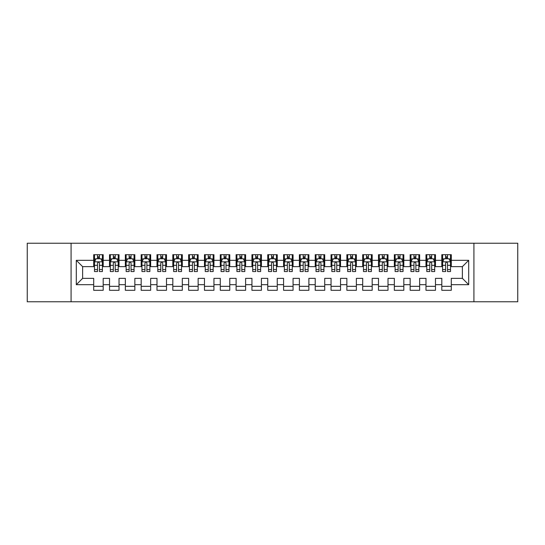 <?xml version="1.0" encoding="UTF-8"?>
<svg xmlns="http://www.w3.org/2000/svg" width="545" height="545" viewBox="0 0 545 545"><rect width="100%" height="100%" fill="white"/><g stroke="black" fill="none" stroke-linecap="round" stroke-linejoin="round"><path stroke-width="0.82" d="M473.918 301.773L517.75 301.773L517.75 243.227L473.918 243.227L473.918 301.773L71.082 301.773L71.082 243.227L27.25 243.227L27.25 301.773L71.082 301.773M473.918 243.227L71.082 243.227M76.3 284.681L76.3 260.319L93.706 260.319L93.706 266.648L82.629 266.648L82.629 278.352L76.3 284.681L93.706 284.681L93.706 290.301L103.196 290.301L103.196 284.681L109.525 284.681L109.525 290.301L119.021 290.301L119.021 284.681L125.35 284.681L125.35 290.301L134.847 290.301L134.847 284.681L141.175 284.681L141.175 290.301L150.665 290.301L150.665 284.681L156.994 284.681L156.994 290.301L166.491 290.301L166.491 284.681L172.82 284.681L172.82 290.301L182.309 290.301L182.309 284.681L188.638 284.681L188.638 290.301L198.135 290.301L198.135 284.681L204.464 284.681L204.464 290.301L213.953 290.301L213.953 284.681L220.282 284.681L220.282 290.301L229.779 290.301L229.779 284.681L236.108 284.681L236.108 290.301L245.604 290.301L245.604 284.681L251.933 284.681L251.933 290.301L261.423 290.301L261.423 284.681L267.752 284.681L267.752 290.301L277.248 290.301L277.248 284.681L283.577 284.681L283.577 290.301L293.067 290.301L293.067 284.681L299.396 284.681L299.396 290.301L308.892 290.301L308.892 284.681L315.221 284.681L315.221 290.301L324.718 290.301L324.718 284.681L331.047 284.681L331.047 290.301L340.536 290.301L340.536 284.681L346.865 284.681L346.865 290.301L356.362 290.301L356.362 284.681L362.691 284.681L362.691 290.301L372.181 290.301L372.181 284.681L378.509 284.681L378.509 290.301L388.006 290.301L388.006 284.681L394.335 284.681L394.335 290.301L403.825 290.301L403.825 284.681L410.153 284.681L410.153 290.301L419.65 290.301L419.65 284.681L425.979 284.681L425.979 290.301L435.475 290.301L435.475 284.681L441.804 284.681L441.804 290.301L451.294 290.301L451.294 278.352L462.371 278.352L462.371 266.648L451.294 266.648L451.294 260.319L468.7 260.319L468.7 284.681L451.294 284.681M451.294 260.319L451.294 254.699L441.804 254.699L441.804 260.319L435.475 260.319L435.475 254.699L425.979 254.699L425.979 260.319L419.65 260.319L419.65 254.699L410.153 254.699L410.153 260.319L403.825 260.319L403.825 254.699L394.335 254.699L394.335 260.319L388.006 260.319L388.006 254.699L378.509 254.699L378.509 260.319L372.181 260.319L372.181 254.699L362.691 254.699L362.691 260.319L356.362 260.319L356.362 254.699L346.865 254.699L346.865 260.319L340.536 260.319L340.536 254.699L331.047 254.699L331.047 260.319L324.718 260.319L324.718 254.699L315.221 254.699L315.221 260.319L308.892 260.319L308.892 254.699L299.396 254.699L299.396 260.319L293.067 260.319L293.067 254.699L283.577 254.699L283.577 260.319L277.248 260.319L277.248 254.699L267.752 254.699L267.752 260.319L261.423 260.319L261.423 254.699L251.933 254.699L251.933 260.319L245.604 260.319L245.604 254.699L236.108 254.699L236.108 260.319L229.779 260.319L229.779 254.699L220.282 254.699L220.282 260.319L213.953 260.319L213.953 254.699L204.464 254.699L204.464 260.319L198.135 260.319L198.135 254.699L188.638 254.699L188.638 260.319L182.309 260.319L182.309 254.699L172.82 254.699L172.82 260.319L166.491 260.319L166.491 254.699L156.994 254.699L156.994 260.319L150.665 260.319L150.665 254.699L141.175 254.699L141.175 260.319L134.847 260.319L134.847 254.699L125.35 254.699L125.35 260.319L119.021 260.319L119.021 254.699L109.525 254.699L109.525 260.319L103.196 260.319L103.196 254.699L93.706 254.699L93.706 260.319M435.475 284.681L435.475 278.352L441.804 278.352L441.804 284.681M468.7 260.319L462.371 266.648M419.65 284.681L419.65 278.352L425.979 278.352L425.979 284.681M441.804 260.319L441.804 266.648L435.475 266.648L435.475 260.319M403.825 284.681L403.825 278.352L410.153 278.352L410.153 284.681M425.979 260.319L425.979 266.648L419.65 266.648L419.65 260.319M388.006 284.681L388.006 278.352L394.335 278.352L394.335 284.681M410.153 260.319L410.153 266.648L403.825 266.648L403.825 260.319M372.181 284.681L372.181 278.352L378.509 278.352L378.509 284.681M394.335 260.319L394.335 266.648L388.006 266.648L388.006 260.319M356.362 284.681L356.362 278.352L362.691 278.352L362.691 284.681M378.509 260.319L378.509 266.648L372.181 266.648L372.181 260.319M340.536 284.681L340.536 278.352L346.865 278.352L346.865 284.681M362.691 260.319L362.691 266.648L356.362 266.648L356.362 260.319M324.718 284.681L324.718 278.352L331.047 278.352L331.047 284.681M346.865 260.319L346.865 266.648L340.536 266.648L340.536 260.319M308.892 284.681L308.892 278.352L315.221 278.352L315.221 284.681M331.047 260.319L331.047 266.648L324.718 266.648L324.718 260.319M293.067 284.681L293.067 278.352L299.396 278.352L299.396 284.681M315.221 260.319L315.221 266.648L308.892 266.648L308.892 260.319M277.248 284.681L277.248 278.352L283.577 278.352L283.577 284.681M299.396 260.319L299.396 266.648L293.067 266.648L293.067 260.319M261.423 284.681L261.423 278.352L267.752 278.352L267.752 284.681M283.577 260.319L283.577 266.648L277.248 266.648L277.248 260.319M245.604 284.681L245.604 278.352L251.933 278.352L251.933 284.681M267.752 260.319L267.752 266.648L261.423 266.648L261.423 260.319M229.779 284.681L229.779 278.352L236.108 278.352L236.108 284.681M251.933 260.319L251.933 266.648L245.604 266.648L245.604 260.319M213.953 284.681L213.953 278.352L220.282 278.352L220.282 284.681M236.108 260.319L236.108 266.648L229.779 266.648L229.779 260.319M198.135 284.681L198.135 278.352L204.464 278.352L204.464 284.681M220.282 260.319L220.282 266.648L213.953 266.648L213.953 260.319M182.309 284.681L182.309 278.352L188.638 278.352L188.638 284.681M204.464 260.319L204.464 266.648L198.135 266.648L198.135 260.319M166.491 284.681L166.491 278.352L172.82 278.352L172.82 284.681M188.638 260.319L188.638 266.648L182.309 266.648L182.309 260.319M150.665 284.681L150.665 278.352L156.994 278.352L156.994 284.681M172.82 260.319L172.82 266.648L166.491 266.648L166.491 260.319M134.847 284.681L134.847 278.352L141.175 278.352L141.175 284.681M156.994 260.319L156.994 266.648L150.665 266.648L150.665 260.319M119.021 284.681L119.021 278.352L125.35 278.352L125.35 284.681M141.175 260.319L141.175 266.648L134.847 266.648L134.847 260.319M103.196 284.681L103.196 278.352L109.525 278.352L109.525 284.681M125.35 260.319L125.35 266.648L119.021 266.648L119.021 260.319M82.629 278.352L93.706 278.352L93.706 284.681M109.525 260.319L109.525 266.648L103.196 266.648L103.196 260.319M441.804 258.657L442.594 258.657M450.504 258.657L451.294 258.657M425.979 258.657L426.769 258.657M434.678 258.657L435.475 258.657M410.153 258.657L410.95 258.657M418.86 258.657L419.65 258.657M394.335 258.657L395.125 258.657M403.034 258.657L403.825 258.657M378.509 258.657L379.3 258.657M387.216 258.657L388.006 258.657M362.691 258.657L363.481 258.657M371.39 258.657L372.181 258.657M346.865 258.657L347.656 258.657M355.572 258.657L356.362 258.657M331.047 258.657L331.837 258.657M339.746 258.657L340.536 258.657M315.221 258.657L316.011 258.657M323.921 258.657L324.718 258.657M299.396 258.657L300.193 258.657M308.102 258.657L308.892 258.657M283.577 258.657L284.367 258.657M292.277 258.657L293.067 258.657M267.752 258.657L268.542 258.657M276.458 258.657L277.248 258.657M251.933 258.657L252.723 258.657M260.633 258.657L261.423 258.657M236.108 258.657L236.898 258.657M244.807 258.657L245.604 258.657M220.282 258.657L221.079 258.657M228.989 258.657L229.779 258.657M204.464 258.657L205.254 258.657M213.163 258.657L213.953 258.657M188.638 258.657L189.428 258.657M197.345 258.657L198.135 258.657M172.82 258.657L173.61 258.657M181.519 258.657L182.309 258.657M156.994 258.657L157.784 258.657M165.7 258.657L166.491 258.657M141.175 258.657L141.966 258.657M149.875 258.657L150.665 258.657M125.35 258.657L126.14 258.657M134.05 258.657L134.847 258.657M109.525 258.657L110.322 258.657M118.231 258.657L119.021 258.657M93.706 258.657L94.496 258.657M102.406 258.657L103.196 258.657M93.706 286.343L103.196 286.343M109.525 286.343L119.021 286.343M125.35 286.343L134.847 286.343M141.175 286.343L150.665 286.343M156.994 286.343L166.491 286.343M172.82 286.343L182.309 286.343M188.638 286.343L198.135 286.343M204.464 286.343L213.953 286.343M220.282 286.343L229.779 286.343M236.108 286.343L245.604 286.343M251.933 286.343L261.423 286.343M267.752 286.343L277.248 286.343M283.577 286.343L293.067 286.343M299.396 286.343L308.892 286.343M315.221 286.343L324.718 286.343M331.047 286.343L340.536 286.343M346.865 286.343L356.362 286.343M362.691 286.343L372.181 286.343M378.509 286.343L388.006 286.343M394.335 286.343L403.825 286.343M410.153 286.343L419.65 286.343M425.979 286.343L435.475 286.343M441.804 286.343L451.294 286.343M76.3 260.319L82.629 266.648M462.371 278.352L468.7 284.681M99.401 256.756L97.501 256.756M102.406 269.564L99.401 269.564L99.401 271.553L102.406 271.553L102.406 261.9L100.825 258.732L96.077 258.732L94.496 261.9L94.496 271.553L97.501 271.553L97.501 269.564L94.496 269.564M94.496 261.9L94.496 254.699M102.406 261.9L102.406 254.699M97.501 258.732L97.501 254.699M99.401 254.699L99.401 258.732M99.401 269.564L99.401 263.085C98.768 261.866 98.134 261.866 97.501 263.085L97.501 269.564M99.401 258.657L97.501 258.657M115.227 256.756L113.326 256.756M118.231 269.564L115.227 269.564L115.227 271.553L118.231 271.553L118.231 261.9L116.65 258.732L111.902 258.732L110.322 261.9L110.322 271.553L113.326 271.553L113.326 269.564L110.322 269.564M110.322 261.9L110.322 254.699M118.231 261.9L118.231 254.699M113.326 258.732L113.326 254.699M115.227 254.699L115.227 258.732M115.227 269.564L115.227 263.085C114.593 261.866 113.96 261.866 113.326 263.085L113.326 269.564M115.227 258.657L113.326 258.657M131.045 256.756L129.145 256.756M134.05 269.564L131.045 269.564L131.045 271.553L134.05 271.553L134.05 261.9L132.469 258.732L127.721 258.732L126.14 261.9L126.14 271.553L129.145 271.553L129.145 269.564L126.14 269.564M126.14 261.9L126.14 254.699M134.05 261.9L134.05 254.699M129.145 258.732L129.145 254.699M131.045 254.699L131.045 258.732M131.045 269.564L131.045 263.085C130.412 261.866 129.778 261.866 129.145 263.085L129.145 269.564M131.045 258.657L129.145 258.657M146.871 256.756L144.97 256.756M149.875 269.564L146.871 269.564L146.871 271.553L149.875 271.553L149.875 261.9L148.294 258.732L143.546 258.732L141.966 261.9L141.966 271.553L144.97 271.553L144.97 269.564L141.966 269.564M141.966 261.9L141.966 254.699M149.875 261.9L149.875 254.699M144.97 258.732L144.97 254.699M146.871 254.699L146.871 258.732M146.871 269.564L146.871 263.085C146.237 261.866 145.604 261.866 144.97 263.085L144.97 269.564M146.871 258.657L144.97 258.657M162.689 256.756L160.795 256.756M165.7 269.564L162.689 269.564L162.689 271.553L165.7 271.553L165.7 261.9L164.113 258.732L159.372 258.732L157.784 261.9L157.784 271.553L160.795 271.553L160.795 269.564L157.784 269.564M157.784 261.9L157.784 254.699M165.7 261.9L165.7 254.699M160.795 258.732L160.795 254.699M162.689 254.699L162.689 258.732M162.689 269.564L162.689 263.085C162.063 261.866 161.429 261.866 160.795 263.085L160.795 269.564M162.689 258.657L160.795 258.657M178.515 256.756L176.614 256.756M181.519 269.564L178.515 269.564L178.515 271.553L181.519 271.553L181.519 261.9L179.939 258.732L175.19 258.732L173.61 261.9L173.61 271.553L176.614 271.553L176.614 269.564L173.61 269.564M173.61 261.9L173.61 254.699M181.519 261.9L181.519 254.699M176.614 258.732L176.614 254.699M178.515 254.699L178.515 258.732M178.515 269.564L178.515 263.085C177.881 261.866 177.248 261.866 176.614 263.085L176.614 269.564M178.515 258.657L176.614 258.657M194.333 256.756L192.44 256.756M197.345 269.564L194.333 269.564L194.333 271.553L197.345 271.553L197.345 261.9L195.757 258.732L191.016 258.732L189.428 261.9L189.428 271.553L192.44 271.553L192.44 269.564L189.428 269.564M189.428 261.9L189.428 254.699M197.345 261.9L197.345 254.699M192.44 258.732L192.44 254.699M194.333 254.699L194.333 258.732M194.333 269.564L194.333 263.085C193.707 261.866 193.073 261.866 192.44 263.085L192.44 269.564M194.333 258.657L192.44 258.657M210.159 256.756L208.258 256.756M213.163 269.564L210.159 269.564L210.159 271.553L213.163 271.553L213.163 261.9L211.583 258.732L206.834 258.732L205.254 261.9L205.254 271.553L208.258 271.553L208.258 269.564L205.254 269.564M205.254 261.9L205.254 254.699M213.163 261.9L213.163 254.699M208.258 258.732L208.258 254.699M210.159 254.699L210.159 258.732M210.159 269.564L210.159 263.085C209.525 261.866 208.892 261.866 208.258 263.085L208.258 269.564M210.159 258.657L208.258 258.657M225.984 256.756L224.084 256.756M228.989 269.564L225.984 269.564L225.984 271.553L228.989 271.553L228.989 261.9L227.408 258.732L222.66 258.732L221.079 261.9L221.079 271.553L224.084 271.553L224.084 269.564L221.079 269.564M221.079 261.9L221.079 254.699M228.989 261.9L228.989 254.699M224.084 258.732L224.084 254.699M225.984 254.699L225.984 258.732M225.984 269.564L225.984 263.085C225.351 261.866 224.717 261.866 224.084 263.085L224.084 269.564M225.984 258.657L224.084 258.657M241.803 256.756L239.902 256.756M244.807 269.564L241.803 269.564L241.803 271.553L244.807 271.553L244.807 261.9L243.227 258.732L238.478 258.732L236.898 261.9L236.898 271.553L239.902 271.553L239.902 269.564L236.898 269.564M236.898 261.9L236.898 254.699M244.807 261.9L244.807 254.699M239.902 258.732L239.902 254.699M241.803 254.699L241.803 258.732M241.803 269.564L241.803 263.085C241.169 261.866 240.543 261.866 239.902 263.085L239.902 269.564M241.803 258.657L239.902 258.657M257.628 256.756L255.728 256.756M260.633 269.564L257.628 269.564L257.628 271.553L260.633 271.553L260.633 261.9L259.052 258.732L254.304 258.732L252.723 261.9L252.723 271.553L255.728 271.553L255.728 269.564L252.723 269.564M252.723 261.9L252.723 254.699M260.633 261.9L260.633 254.699M255.728 258.732L255.728 254.699M257.628 254.699L257.628 258.732M257.628 269.564L257.628 263.085C256.995 261.866 256.361 261.866 255.728 263.085L255.728 269.564M257.628 258.657L255.728 258.657M273.447 256.756L271.553 256.756M276.458 269.564L273.447 269.564L273.447 271.553L276.458 271.553L276.458 261.9L274.871 258.732L270.129 258.732L268.542 261.9L268.542 271.553L271.553 271.553L271.553 269.564L268.542 269.564M268.542 261.9L268.542 254.699M276.458 261.9L276.458 254.699M271.553 258.732L271.553 254.699M273.447 254.699L273.447 258.732M273.447 269.564L273.447 263.085C272.82 261.866 272.187 261.866 271.553 263.085L271.553 269.564M273.447 258.657L271.553 258.657M289.272 256.756L287.372 256.756M292.277 269.564L289.272 269.564L289.272 271.553L292.277 271.553L292.277 261.9L290.696 258.732L285.948 258.732L284.367 261.9L284.367 271.553L287.372 271.553L287.372 269.564L284.367 269.564M284.367 261.9L284.367 254.699M292.277 261.9L292.277 254.699M287.372 258.732L287.372 254.699M289.272 254.699L289.272 258.732M289.272 269.564L289.272 263.085C288.639 261.866 288.005 261.866 287.372 263.085L287.372 269.564M289.272 258.657L287.372 258.657M305.098 256.756L303.197 256.756M308.102 269.564L305.098 269.564L305.098 271.553L308.102 271.553L308.102 261.9L306.522 258.732L301.773 258.732L300.193 261.9L300.193 271.553L303.197 271.553L303.197 269.564L300.193 269.564M300.193 261.9L300.193 254.699M308.102 261.9L308.102 254.699M303.197 258.732L303.197 254.699M305.098 254.699L305.098 258.732M305.098 269.564L305.098 263.085C304.464 261.866 303.831 261.866 303.197 263.085L303.197 269.564M305.098 258.657L303.197 258.657M320.916 256.756L319.016 256.756M323.921 269.564L320.916 269.564L320.916 271.553L323.921 271.553L323.921 261.9L322.34 258.732L317.592 258.732L316.011 261.9L316.011 271.553L319.016 271.553L319.016 269.564L316.011 269.564M316.011 261.9L316.011 254.699M323.921 261.9L323.921 254.699M319.016 258.732L319.016 254.699M320.916 254.699L320.916 258.732M320.916 269.564L320.916 263.085C320.283 261.866 319.649 261.866 319.016 263.085L319.016 269.564M320.916 258.657L319.016 258.657M336.742 256.756L334.841 256.756M339.746 269.564L336.742 269.564L336.742 271.553L339.746 271.553L339.746 261.9L338.166 258.732L333.417 258.732L331.837 261.9L331.837 271.553L334.841 271.553L334.841 269.564L331.837 269.564M331.837 261.9L331.837 254.699M339.746 261.9L339.746 254.699M334.841 258.732L334.841 254.699M336.742 254.699L336.742 258.732M336.742 269.564L336.742 263.085C336.108 261.866 335.475 261.866 334.841 263.085L334.841 269.564M336.742 258.657L334.841 258.657M352.56 256.756L350.667 256.756M355.572 269.564L352.56 269.564L352.56 271.553L355.572 271.553L355.572 261.9L353.984 258.732L349.243 258.732L347.656 261.9L347.656 271.553L350.667 271.553L350.667 269.564L347.656 269.564M347.656 261.9L347.656 254.699M355.572 261.9L355.572 254.699M350.667 258.732L350.667 254.699M352.56 254.699L352.56 258.732M352.56 269.564L352.56 263.085C351.927 261.866 351.3 261.866 350.667 263.085L350.667 269.564M352.56 258.657L350.667 258.657M368.386 256.756L366.485 256.756M371.39 269.564L368.386 269.564L368.386 271.553L371.39 271.553L371.39 261.9L369.81 258.732L365.061 258.732L363.481 261.9L363.481 271.553L366.485 271.553L366.485 269.564L363.481 269.564M363.481 261.9L363.481 254.699M371.39 261.9L371.39 254.699M366.485 258.732L366.485 254.699M368.386 254.699L368.386 258.732M368.386 269.564L368.386 263.085C367.752 261.866 367.119 261.866 366.485 263.085L366.485 269.564M368.386 258.657L366.485 258.657M384.205 256.756L382.311 256.756M387.216 269.564L384.205 269.564L384.205 271.553L387.216 271.553L387.216 261.9L385.628 258.732L380.887 258.732L379.3 261.9L379.3 271.553L382.311 271.553L382.311 269.564L379.3 269.564M379.3 261.9L379.3 254.699M387.216 261.9L387.216 254.699M382.311 258.732L382.311 254.699M384.205 254.699L384.205 258.732M384.205 269.564L384.205 263.085C383.578 261.866 382.944 261.866 382.311 263.085L382.311 269.564M384.205 258.657L382.311 258.657M400.03 256.756L398.129 256.756M403.034 269.564L400.03 269.564L400.03 271.553L403.034 271.553L403.034 261.9L401.454 258.732L396.706 258.732L395.125 261.9L395.125 271.553L398.129 271.553L398.129 269.564L395.125 269.564M395.125 261.9L395.125 254.699M403.034 261.9L403.034 254.699M398.129 258.732L398.129 254.699M400.03 254.699L400.03 258.732M400.03 269.564L400.03 263.085C399.396 261.866 398.763 261.866 398.129 263.085L398.129 269.564M400.03 258.657L398.129 258.657M415.855 256.756L413.955 256.756M418.86 269.564L415.855 269.564L415.855 271.553L418.86 271.553L418.86 261.9L417.279 258.732L412.531 258.732L410.95 261.9L410.95 271.553L413.955 271.553L413.955 269.564L410.95 269.564M410.95 261.9L410.95 254.699M418.86 261.9L418.86 254.699M413.955 258.732L413.955 254.699M415.855 254.699L415.855 258.732M415.855 269.564L415.855 263.085C415.222 261.866 414.588 261.866 413.955 263.085L413.955 269.564M415.855 258.657L413.955 258.657M431.674 256.756L429.773 256.756M434.678 269.564L431.674 269.564L431.674 271.553L434.678 271.553L434.678 261.9L433.098 258.732L428.35 258.732L426.769 261.9L426.769 271.553L429.773 271.553L429.773 269.564L426.769 269.564M426.769 261.9L426.769 254.699M434.678 261.9L434.678 254.699M429.773 258.732L429.773 254.699M431.674 254.699L431.674 258.732M431.674 269.564L431.674 263.085C431.041 261.866 430.407 261.866 429.773 263.085L429.773 269.564M431.674 258.657L429.773 258.657M447.5 256.756L445.599 256.756M450.504 269.564L447.5 269.564L447.5 271.553L450.504 271.553L450.504 261.9L448.923 258.732L444.175 258.732L442.594 261.9L442.594 271.553L445.599 271.553L445.599 269.564L442.594 269.564M442.594 261.9L442.594 254.699M450.504 261.9L450.504 254.699M445.599 258.732L445.599 254.699M447.5 254.699L447.5 258.732M447.5 269.564L447.5 263.085C446.866 261.866 446.232 261.866 445.599 263.085L445.599 269.564M447.5 258.657L445.599 258.657M102.365 261.818L94.537 261.818M94.496 258.923L95.981 258.923M100.92 258.923L102.406 258.923M97.501 265.326L94.496 265.326M102.406 265.326L99.401 265.326M99.401 257.765L97.501 257.765M118.19 261.818L110.356 261.818M110.322 258.923L111.807 258.923M116.746 258.923L118.231 258.923M113.326 265.326L110.322 265.326M118.231 265.326L115.227 265.326M115.227 257.765L113.326 257.765M134.016 261.818L126.181 261.818M126.14 258.923L127.625 258.923M132.564 258.923L134.05 258.923M129.145 265.326L126.14 265.326M134.05 265.326L131.045 265.326M131.045 257.765L129.145 257.765M149.834 261.818L142.007 261.818M141.966 258.923L143.451 258.923M148.39 258.923L149.875 258.923M144.97 265.326L141.966 265.326M149.875 265.326L146.871 265.326M146.871 257.765L144.97 257.765M165.66 261.818L157.825 261.818M157.784 258.923L159.276 258.923M164.208 258.923L165.7 258.923M160.795 265.326L157.784 265.326M165.7 265.326L162.689 265.326M162.689 257.765L160.795 257.765M181.478 261.818L173.651 261.818M173.61 258.923L175.095 258.923M180.034 258.923L181.519 258.923M176.614 265.326L173.61 265.326M181.519 265.326L178.515 265.326M178.515 257.765L176.614 257.765M197.304 261.818L189.469 261.818M189.428 258.923L190.92 258.923M195.853 258.923L197.345 258.923M192.44 265.326L189.428 265.326M197.345 265.326L194.333 265.326M194.333 257.765L192.44 257.765M213.129 261.818L205.295 261.818M205.254 258.923L206.739 258.923M211.678 258.923L213.163 258.923M208.258 265.326L205.254 265.326M213.163 265.326L210.159 265.326M210.159 257.765L208.258 257.765M228.948 261.818L221.113 261.818M221.079 258.923L222.564 258.923M227.503 258.923L228.989 258.923M224.084 265.326L221.079 265.326M228.989 265.326L225.984 265.326M225.984 257.765L224.084 257.765M244.773 261.818L236.939 261.818M236.898 258.923L238.39 258.923M243.322 258.923L244.807 258.923M239.902 265.326L236.898 265.326M244.807 265.326L241.803 265.326M241.803 257.765L239.902 257.765M260.592 261.818L252.764 261.818M252.723 258.923L254.208 258.923M259.147 258.923L260.633 258.923M255.728 265.326L252.723 265.326M260.633 265.326L257.628 265.326M257.628 257.765L255.728 257.765M276.417 261.818L268.583 261.818M268.542 258.923L270.034 258.923M274.966 258.923L276.458 258.923M271.553 265.326L268.542 265.326M276.458 265.326L273.447 265.326M273.447 257.765L271.553 257.765M292.236 261.818L284.408 261.818M284.367 258.923L285.853 258.923M290.792 258.923L292.277 258.923M287.372 265.326L284.367 265.326M292.277 265.326L289.272 265.326M289.272 257.765L287.372 257.765M308.061 261.818L300.227 261.818M300.193 258.923L301.678 258.923M306.61 258.923L308.102 258.923M303.197 265.326L300.193 265.326M308.102 265.326L305.098 265.326M305.098 257.765L303.197 257.765M323.887 261.818L316.052 261.818M316.011 258.923L317.497 258.923M322.436 258.923L323.921 258.923M319.016 265.326L316.011 265.326M323.921 265.326L320.916 265.326M320.916 257.765L319.016 257.765M339.705 261.818L331.871 261.818M331.837 258.923L333.322 258.923M338.261 258.923L339.746 258.923M334.841 265.326L331.837 265.326M339.746 265.326L336.742 265.326M336.742 257.765L334.841 257.765M355.531 261.818L347.696 261.818M347.656 258.923L349.147 258.923M354.08 258.923L355.572 258.923M350.667 265.326L347.656 265.326M355.572 265.326L352.56 265.326M352.56 257.765L350.667 257.765M371.349 261.818L363.522 261.818M363.481 258.923L364.966 258.923M369.905 258.923L371.39 258.923M366.485 265.326L363.481 265.326M371.39 265.326L368.386 265.326M368.386 257.765L366.485 257.765M387.175 261.818L379.34 261.818M379.3 258.923L380.792 258.923M385.724 258.923L387.216 258.923M382.311 265.326L379.3 265.326M387.216 265.326L384.205 265.326M384.205 257.765L382.311 257.765M402.993 261.818L395.166 261.818M395.125 258.923L396.61 258.923M401.549 258.923L403.034 258.923M398.129 265.326L395.125 265.326M403.034 265.326L400.03 265.326M400.03 257.765L398.129 257.765M418.819 261.818L410.984 261.818M410.95 258.923L412.436 258.923M417.375 258.923L418.86 258.923M413.955 265.326L410.95 265.326M418.86 265.326L415.855 265.326M415.855 257.765L413.955 257.765M434.644 261.818L426.81 261.818M426.769 258.923L428.254 258.923M433.193 258.923L434.678 258.923M429.773 265.326L426.769 265.326M434.678 265.326L431.674 265.326M431.674 257.765L429.773 257.765M450.463 261.818L442.635 261.818M442.594 258.923L444.08 258.923M449.019 258.923L450.504 258.923M445.599 265.326L442.594 265.326M450.504 265.326L447.5 265.326M447.5 257.765L445.599 257.765"/></g></svg>
